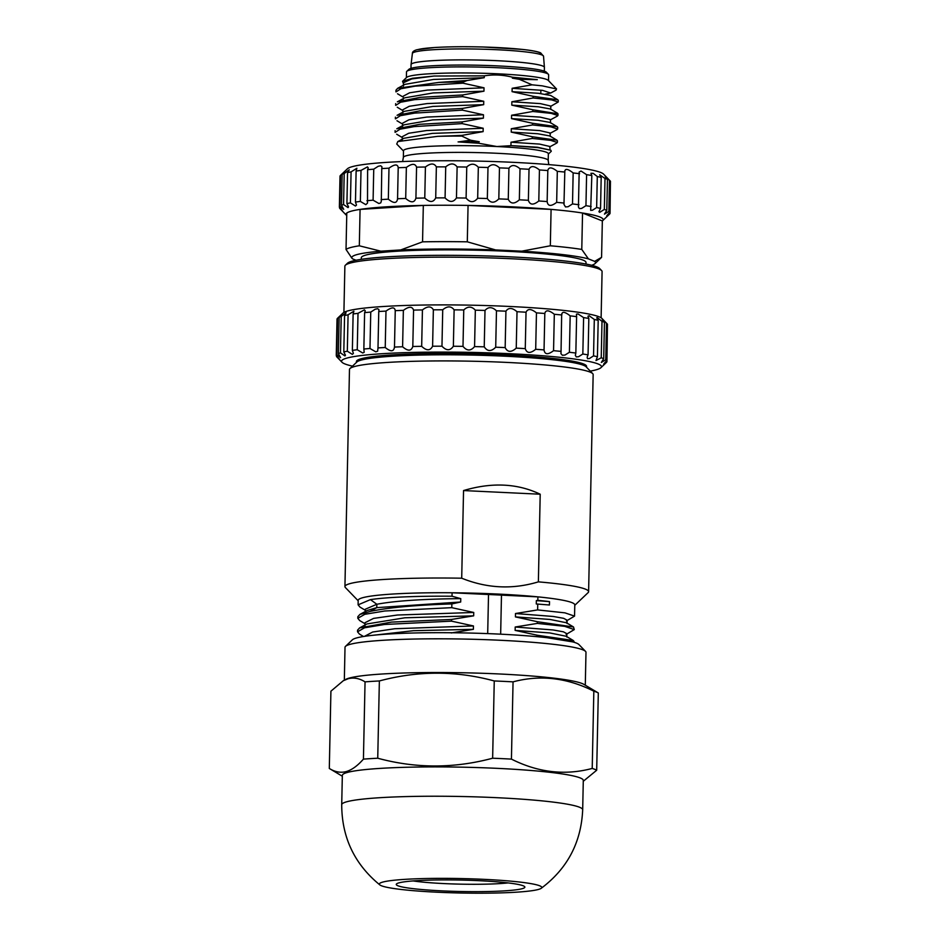 <?xml version="1.0" encoding="UTF-8"?>
<svg xmlns="http://www.w3.org/2000/svg" width="940" height="940" viewBox="0 0 940 940"><rect width="100%" height="100%" fill="white"/><g stroke="black" fill="none" stroke-linecap="round" stroke-linejoin="round"><path stroke-width="1.41" d="M544.401 67.304A66.681 5.934 -178.8 0 0 477.849 60.043A66.681 5.934 -178.8 0 0 411.062 64.519L412.39 53.486A65.588 5.828 1.2 0 1 415.186 51.923A65.588 5.828 1.2 0 1 487.32 49.338A65.588 5.828 1.2 0 1 543.532 56.236L544.401 67.304M508.129 882.918A57.551 5.111 1.2 0 1 413.154 880.933M399.007 882.848A64.32 5.722 1.2 0 1 467.168 880.228A64.32 5.722 1.2 0 1 524.614 886.608A64.32 5.722 1.2 0 1 460.436 891.496A64.32 5.722 1.2 0 1 396.527 883.929A64.32 5.722 1.2 0 1 399.007 882.848M382.803 882.073A81.24 7.226 1.2 0 1 477.238 879.053A81.24 7.226 1.2 0 1 541.193 888.323A81.24 7.226 1.2 0 1 460.412 893A81.24 7.226 1.2 0 1 379.889 884.94A81.24 7.226 1.2 0 1 382.803 882.073M341.714 804.711L342.336 775.383A120.508 10.716 1.2 0 1 347.483 772.41A120.508 10.716 1.2 0 1 480.54 767.675A120.508 10.716 1.2 0 1 583.293 780.435L582.683 809.763A120.508 10.716 -178.8 0 0 479.917 797.002A120.508 10.716 -178.8 0 0 346.86 801.738A120.508 10.716 -178.8 0 0 341.714 804.711C341.819 837.47 354.545 864.212 379.889 884.94M342.313 776.217L329.305 768.462C334.969 771.999 340.597 773.044 346.202 771.576C351.807 769.977 357.553 765.818 363.428 759.12A135.407 12.032 1.2 0 1 377.739 758.227C415.821 768.556 454.126 768.556 492.642 758.216A135.407 12.032 1.2 0 1 511.43 759.109C538.138 772.562 565.069 775.664 592.212 768.438A135.407 12.032 1.2 0 1 596.688 770.236L583.282 781.269M363.428 759.12L365.049 681.864A135.407 12.032 1.2 0 1 379.361 680.959C417.877 670.62 456.17 670.62 494.252 680.959A135.407 12.032 1.2 0 1 513.052 681.852C540.195 674.626 567.114 677.728 593.833 691.182A135.407 12.032 1.2 0 1 598.31 692.968L583.857 684.355A120.508 10.716 -178.8 0 0 473.22 673.005A120.508 10.716 -178.8 0 0 349.457 678.022A120.508 10.716 -178.8 0 0 345.791 679.373L343.3 680.725L348.141 678.739C353.745 677.282 359.386 678.316 365.049 681.864M329.305 768.462L330.915 691.194L343.3 680.725M596.688 770.236L598.31 692.968M592.212 768.438L593.833 691.182M511.43 759.109L513.052 681.852M492.642 758.216L494.252 680.959M377.739 758.227L379.361 680.959M344.334 680.161L345.015 647.284A120.508 10.716 1.2 0 1 345.521 646.344A120.508 10.716 1.2 0 1 350.162 644.323A120.508 10.716 1.2 0 1 477.873 639.411A120.508 10.716 1.2 0 1 585.526 651.373A120.508 10.716 1.2 0 1 585.984 652.337L585.291 685.213M345.521 646.344L352.394 639.799A113.74 10.105 1.2 0 1 356.789 637.884A113.74 10.105 1.2 0 1 477.32 633.255A113.74 10.105 1.2 0 1 578.923 644.546L585.526 651.373M373.098 635.275L413.577 630.681L473.384 629.33L451.247 632.949M370.207 611.411L376.787 607.639L460.694 602.011L451.858 603.927C415.468 605.066 388.255 607.569 370.196 611.411L359.879 614.455L357.882 616.64M367.246 610.471L376.776 607.639L376.846 604.267C394.718 600.871 422.695 598.991 460.764 598.639L460.694 602.011M365.39 609.191L376.846 604.267L370.442 599.614A108.323 9.635 1.2 0 1 452.022 596.23L460.764 598.639M359.691 620.564L357.823 618.309L364.814 614.302L384.719 611L451.776 607.663L451.858 603.927M451.776 607.663L473.737 612.469L473.666 615.841L451.541 619.46L391.522 622.092L359.562 627.932L357.599 630.129M364.978 626.052L365.049 622.68L373.579 618.391L397.491 615.019L473.737 612.469M359.562 627.932L366.894 623.96L404.858 617.792L473.666 615.841M359.409 634.053L357.541 631.798L364.532 627.791L384.437 624.489L451.494 621.14L451.529 619.46M364.826 636.168L372.639 632.033L394.8 628.731L473.454 625.958L473.384 629.33M451.494 621.14L473.454 625.958M546.892 637.684L572.66 641.879M537.069 636.686L537.093 635.193L515.132 630.388L549.841 632.949L566.08 636.239M573.988 641.397L573.236 640.493L537.093 635.205M515.132 630.388L515.202 627.015L553.072 629.965L563.389 631.809L566.797 633.666M515.214 627.015L537.339 623.396L564.682 626.334L574.258 629.6L566.127 634.441M574.269 629.6L573.518 626.992L537.375 621.716L515.426 616.899L550.064 619.46L566.35 622.738M537.339 623.396L537.375 621.716M515.426 616.899L515.496 613.526L553.296 616.476L563.648 618.32L567.09 620.177L567.067 623.549M536.282 603.974L549.442 604.996L536.282 603.974L536.352 600.601L549.512 601.624L549.442 604.996M536.352 600.601L537.821 600.319A108.323 9.635 1.2 0 1 549.512 601.624M515.496 613.526L537.621 609.919L564.964 612.857L574.54 616.111L566.421 620.964M537.621 609.919L537.739 604.35M537.821 600.319L537.903 596.865A108.323 9.635 1.2 0 1 574.787 604.89L574.552 616.111M501.478 595.126L537.903 596.865A108.323 9.635 1.2 0 0 452.093 592.776L488.518 594.515A98.841 8.789 1.2 0 1 501.478 595.126L500.656 634.183M487.696 633.607L488.518 594.515M359.985 607.099L358.128 604.843L370.442 599.614M452.022 596.23L452.093 592.776A108.323 9.635 1.2 0 0 358.187 600.355L358.093 604.831M358.175 600.778L345.403 587.559A121.859 10.834 1.2 0 1 344.933 586.584A121.859 10.834 1.2 0 1 350.138 583.576A121.859 10.834 1.2 0 1 461.704 578.206C487.073 588.428 512.629 589.639 538.373 581.86A121.859 10.834 1.2 0 1 588.605 591.683A121.859 10.834 1.2 0 1 588.099 592.647L574.775 605.313M540.206 494.217L463.549 490.562C491.879 482.126 517.435 483.348 540.206 494.217L538.373 581.86M461.704 578.206L463.549 490.562M588.605 591.683L593.152 374.602A121.859 10.834 -178.8 0 0 592.694 373.627A121.859 10.834 -178.8 0 0 483.83 361.524A121.859 10.834 -178.8 0 0 354.686 366.494A121.859 10.834 -178.8 0 0 349.986 368.539A121.859 10.834 -178.8 0 0 349.48 369.49L344.933 586.584M349.986 368.539L356.871 361.994A115.091 10.234 1.2 0 1 361.301 360.055A115.091 10.234 1.2 0 1 483.278 355.367A115.091 10.234 1.2 0 1 586.09 366.788L592.694 373.627M356.401 362.44L356.424 361.548A115.091 10.234 1.2 0 1 361.336 358.704A115.091 10.234 1.2 0 1 488.412 354.192A115.091 10.234 1.2 0 1 586.56 366.365L586.537 367.258M590.261 371.112A129.99 11.55 -178.8 0 0 594.174 370.313A129.99 11.55 -178.8 0 0 600.907 367.704A129.99 11.55 -178.8 0 0 496.32 353.123A129.99 11.55 -178.8 0 0 347.083 358.034A129.99 11.55 -178.8 0 0 342.031 362.276A129.99 11.55 -178.8 0 0 352.512 366.13M342.031 362.276L336.743 356.812A135.407 12.032 1.2 0 1 336.497 356.519C340.48 360.537 340.397 360.185 336.262 355.485A135.407 12.032 1.2 0 1 336.814 354.639L340.621 357.647L338.388 353.652A135.407 12.032 1.2 0 1 340.456 352.853L344.933 355.931L345.462 355.226L343.805 351.936A135.407 12.032 1.2 0 1 347.318 351.207L352.347 354.368L353.393 353.405L352.359 350.385A135.407 12.032 1.2 0 1 357.247 349.739L362.711 352.982L364.191 352.324L363.851 349.034A135.407 12.032 1.2 0 1 369.984 348.493L375.741 351.819L377.645 351.196L377.998 347.918A135.407 12.032 1.2 0 1 385.236 347.495C390.711 351.971 393.789 351.83 394.447 347.072A135.407 12.032 1.2 0 1 402.602 346.766C407.866 351.325 411.262 351.231 412.801 346.496A135.407 12.032 1.2 0 1 421.672 346.331C426.584 350.949 430.226 350.914 432.6 346.226A135.407 12.032 1.2 0 1 441.964 346.202C446.406 350.879 450.201 350.89 453.362 346.249A135.407 12.032 1.2 0 1 462.997 346.366C466.851 351.09 470.705 351.161 474.571 346.59A135.407 12.032 1.2 0 1 484.241 346.837C487.402 351.595 491.221 351.724 495.709 347.213A135.407 12.032 1.2 0 1 505.168 347.6C507.565 352.382 511.266 352.559 516.248 348.129A135.407 12.032 1.2 0 1 525.272 348.623C526.846 353.416 530.313 353.64 535.694 349.292A135.407 12.032 1.2 0 1 544.048 349.903L544.025 350.291M336.52 355.767L336.497 356.519C340.48 360.537 340.397 360.185 336.262 355.485L337.025 319.083A135.407 12.032 -178.8 0 1 337.554 318.261L336.814 354.639M607.452 324.946L606.946 361.642C602.622 365.495 602.552 365.143 606.7 360.607L607.463 324.194A135.407 12.032 -178.8 0 0 607.216 323.912A135.407 12.032 -178.8 0 0 606.5 323.325C601.835 318.672 601.154 318.319 604.455 322.267A135.407 12.032 -178.8 0 0 602 321.386L597.358 317.626L596.7 317.767L598.192 320.329A135.407 12.032 -178.8 0 0 594.303 319.459L589.145 315.758L587.947 316.204L588.828 318.437A135.407 12.032 -178.8 0 0 583.599 317.603L578.053 313.972L576.455 314.136L576.608 316.639A135.407 12.032 -178.8 0 0 570.169 315.863C564.599 311.504 561.814 311.199 561.814 314.982A135.407 12.032 -178.8 0 0 554.318 314.277C548.878 309.988 545.705 309.73 544.812 313.49L544.048 349.903C544.754 354.686 547.926 354.956 553.554 350.679A135.407 12.032 1.2 0 1 561.051 351.384L560.957 353.698L562.402 355.261L564.987 355.05L569.405 352.277A135.407 12.032 1.2 0 1 575.844 353.052L575.327 355.344L576.267 356.918L578.523 356.73L582.835 354.016A135.407 12.032 1.2 0 1 588.064 354.85L587.136 357.13L587.547 358.704L589.427 358.528L593.539 355.872A135.407 12.032 1.2 0 1 597.429 356.742L595.984 360.561L601.236 357.788A135.407 12.032 1.2 0 1 603.692 358.669L601.341 362.452L605.736 359.726A135.407 12.032 1.2 0 1 606.7 360.607C602.552 365.143 602.622 365.495 606.946 361.642A135.407 12.032 1.2 0 1 606.418 362.464A135.407 12.032 1.2 0 1 606.382 362.488M394.471 347.741L395.258 310.118M607.216 323.912L601.941 318.448A129.99 11.55 -178.8 0 0 485.827 305.547A129.99 11.55 -178.8 0 0 348.07 310.835A129.99 11.55 -178.8 0 0 343.053 313.02L337.554 318.261A135.407 12.032 -178.8 0 0 337.554 318.261C342.301 313.76 342.83 313.431 339.152 317.25L341.725 314.454M605.736 359.726L606.5 323.325M602.235 319.412L604.455 322.267L603.692 358.669M601.236 357.788L602 321.386M598.192 320.329L597.429 356.742M593.539 355.872L594.303 319.459M588.828 318.437L588.064 354.85M582.835 354.016L583.599 317.603M576.608 316.639L575.844 353.052M569.405 352.277L570.169 315.863M561.673 313.913L561.051 351.384M553.554 350.679L554.318 314.277M544.812 313.173L544.812 313.49A135.407 12.032 -178.8 0 0 536.458 312.879C531.264 308.684 527.798 308.461 526.036 312.221L525.272 348.623M535.694 349.292L536.458 312.879M526.036 312.221A135.407 12.032 -178.8 0 0 517.012 311.716C512.218 307.591 508.517 307.415 505.932 311.187L505.168 347.6M516.248 348.129L517.012 311.716M505.932 311.187A135.407 12.032 -178.8 0 0 496.473 310.811C492.184 306.757 488.353 306.64 485.005 310.435L484.241 346.837M495.709 347.213L496.473 310.811M485.005 310.435A135.407 12.032 -178.8 0 0 475.335 310.177C471.657 306.205 467.803 306.135 463.761 309.965L462.997 346.366M474.571 346.59L475.335 310.177M463.761 309.965A135.407 12.032 -178.8 0 0 454.126 309.848C451.153 305.935 447.358 305.911 442.728 309.789L441.964 346.202M453.362 346.249L454.126 309.848M442.728 309.789A135.407 12.032 -178.8 0 0 433.363 309.812C431.178 305.958 427.536 305.994 422.436 309.93L421.672 346.331M432.6 346.226L433.363 309.812M422.436 309.93A135.407 12.032 -178.8 0 0 413.565 310.094C412.214 306.276 408.818 306.358 403.366 310.365L402.602 346.766M412.801 346.496L413.565 310.094M403.366 310.365A135.407 12.032 -178.8 0 0 395.211 310.658C394.741 306.875 391.663 307.016 385.988 311.093L385.236 347.495M385.988 311.093A135.407 12.032 -178.8 0 0 378.761 311.516L378.961 309.695L377.657 308.684L375.142 309.248L370.748 312.092L369.984 348.493M377.998 347.918L378.761 311.516M370.748 312.092A135.407 12.032 -178.8 0 0 364.614 312.632L365.249 310.776L364.438 309.824L358.011 313.337L357.247 349.739M363.851 349.034L364.614 312.632M358.011 313.337A135.407 12.032 -178.8 0 0 353.123 313.984L353.887 311.199L348.082 314.806L347.318 351.207M352.359 350.385L353.123 313.984M348.082 314.806A135.407 12.032 -178.8 0 0 344.569 315.535L346.085 312.762L341.22 316.451L340.456 352.853M343.805 351.936L344.569 315.535M338.388 353.652L339.152 317.25A135.407 12.032 -178.8 0 1 341.22 316.451M343.911 312.409L344.874 266.196A128.639 11.433 1.2 0 1 345.403 265.197A128.639 11.433 1.2 0 1 350.362 263.036A128.639 11.433 1.2 0 1 486.685 257.795A128.639 11.433 1.2 0 1 601.588 270.555A128.639 11.433 1.2 0 1 602.082 271.589L601.118 317.791M345.403 265.197L347.471 263.224A126.606 11.257 1.2 0 1 352.347 261.097A126.606 11.257 1.2 0 1 486.521 255.95A126.606 11.257 1.2 0 1 599.614 268.511L601.588 270.555M361.265 259.334L361.301 257.783A112.389 9.988 1.2 0 1 506.155 251.238A112.389 9.988 1.2 0 1 586.019 262.483L585.984 264.046M339.622 207.446L339.61 208.198C343.582 212.205 343.5 211.864 339.363 207.164L340.01 176.156A135.407 12.032 1.2 0 1 340.55 175.334L339.928 206.318L343.735 209.314L341.502 205.331L342.148 174.311A135.407 12.032 1.2 0 1 344.204 173.512L343.558 204.532L348.035 207.611L348.564 206.906L346.907 203.616L347.553 172.608A135.407 12.032 1.2 0 1 351.078 171.867L350.42 202.887L355.461 206.036L356.495 205.084L355.461 202.065L356.119 171.057A135.407 12.032 1.2 0 1 361.007 170.41L360.349 201.418L365.813 204.662L367.505 203.087L367.611 169.705A135.407 12.032 1.2 0 1 373.744 169.165L373.098 200.173L378.855 203.498L380.759 202.876L381.311 201.184L381.757 168.589A135.407 12.032 1.2 0 1 388.984 168.166L388.338 199.174C393.825 203.651 396.892 203.51 397.561 198.739L398.207 167.731A135.407 12.032 1.2 0 1 406.362 167.438L405.704 198.446C410.968 203.005 414.376 202.911 415.915 198.175L416.561 167.167A135.407 12.032 1.2 0 1 425.421 167.003L424.774 198.011C429.686 202.629 433.328 202.594 435.714 197.905L436.36 166.885A135.407 12.032 1.2 0 1 445.724 166.862L445.078 197.882C449.508 202.547 453.315 202.57 456.464 197.929L457.122 166.921A135.407 12.032 1.2 0 1 466.757 167.038L466.099 198.046C469.953 202.77 473.807 202.84 477.673 198.27L478.331 167.25A135.407 12.032 1.2 0 1 487.989 167.508L487.343 198.516C490.504 203.275 494.334 203.404 498.811 198.892L499.469 167.884A135.407 12.032 1.2 0 1 508.928 168.26L508.27 199.28C510.679 204.05 514.368 204.227 519.35 199.809L520.008 168.789A135.407 12.032 1.2 0 1 529.02 169.294L528.374 200.302C529.948 205.096 533.427 205.32 538.796 200.972L539.442 169.952A135.407 12.032 1.2 0 1 547.809 170.563L547.139 201.971M609.496 180.398C604.82 175.745 604.138 175.392 607.452 179.34L606.793 210.349L604.455 214.132L608.85 211.406L609.496 180.398A135.407 12.032 1.2 0 1 610.213 180.974L603.609 174.147A128.639 11.433 1.2 0 0 475.734 161.057A128.639 11.433 1.2 0 0 347.424 168.789L340.55 175.334A135.407 12.032 1.2 0 1 340.574 175.298C345.297 170.833 345.814 170.504 342.148 174.311L344.721 171.526M346.743 215.577A128.639 11.433 1.2 0 1 346.449 215.319L339.857 208.492A135.407 12.032 1.2 0 1 339.61 208.198C343.582 212.205 343.5 211.864 339.363 207.164A135.407 12.032 1.2 0 1 339.928 206.318M610.213 180.974A135.407 12.032 1.2 0 1 610.459 181.267L609.813 212.287C605.654 216.823 605.736 217.175 610.048 213.321L610.436 182.019M608.85 211.406A135.407 12.032 1.2 0 1 609.813 212.287C605.654 216.823 605.736 217.175 610.048 213.321A135.407 12.032 1.2 0 1 609.519 214.144A135.407 12.032 1.2 0 1 609.496 214.167M605.231 176.485L607.452 179.34A135.407 12.032 1.2 0 0 604.996 178.459L599.697 174.781L601.189 177.401L600.543 208.422L598.921 211.7L599.673 212.358L604.338 209.467L604.996 178.459M604.338 209.467A135.407 12.032 1.2 0 1 606.793 210.349M597.299 176.532L593.222 173.359L590.943 173.277L591.824 175.51L590.661 210.372L592.541 210.208L596.641 207.552L597.299 176.532A135.407 12.032 1.2 0 1 601.189 177.401M596.641 207.552A135.407 12.032 1.2 0 1 600.543 208.422M586.595 174.675L581.038 171.045L579.169 171.996L578.429 207.023L579.369 208.598L581.637 208.41L585.949 205.696L586.595 174.675A135.407 12.032 1.2 0 1 591.824 175.51M585.949 205.696A135.407 12.032 1.2 0 1 591.178 206.53M573.153 172.937C567.596 168.577 564.811 168.272 564.799 172.055L563.965 204.391L565.504 206.941L568.089 206.73L572.507 203.945L573.153 172.937A135.407 12.032 1.2 0 1 579.604 173.712M572.507 203.945A135.407 12.032 1.2 0 1 578.946 204.732M564.67 170.974L564.799 172.055A135.407 12.032 1.2 0 0 557.314 171.35C551.874 167.062 548.702 166.803 547.809 170.563L547.797 170.246M538.796 200.972A135.407 12.032 1.2 0 1 547.162 201.571C547.867 206.365 551.028 206.636 556.668 202.358L557.314 171.35M556.668 202.358A135.407 12.032 1.2 0 1 564.153 203.064M539.442 169.952C534.261 165.757 530.795 165.534 529.02 169.294M519.35 199.809A135.407 12.032 1.2 0 1 528.374 200.302M520.008 168.789C515.202 164.665 511.513 164.488 508.928 168.26M498.811 198.892A135.407 12.032 1.2 0 1 508.27 199.28M499.469 167.884C495.169 163.83 491.35 163.713 487.989 167.508M477.673 198.27A135.407 12.032 1.2 0 1 487.343 198.516M478.331 167.25C474.653 163.278 470.799 163.208 466.757 167.038M456.464 197.929A135.407 12.032 1.2 0 1 466.099 198.046M457.122 166.921C454.149 163.008 450.354 162.984 445.724 166.862M435.714 197.905A135.407 12.032 1.2 0 1 445.078 197.882M436.36 166.885C434.174 163.031 430.532 163.067 425.421 167.003M415.915 198.175A135.407 12.032 1.2 0 1 424.774 198.011M416.561 167.167C415.21 163.349 411.814 163.431 406.362 167.438M397.585 199.421L397.561 198.739A135.407 12.032 1.2 0 1 405.704 198.446M388.984 168.166C394.659 164.089 397.738 163.948 398.207 167.731L398.255 167.191M381.111 199.597A135.407 12.032 1.2 0 1 388.338 199.174M381.757 168.589L381.957 166.768L380.653 165.757L378.139 166.321L373.744 169.165M366.964 200.714A135.407 12.032 1.2 0 1 373.098 200.173M367.611 169.705L368.233 167.837L367.434 166.897L361.007 170.41M355.461 202.065A135.407 12.032 1.2 0 1 360.349 201.418M356.119 171.057L356.883 168.26L351.078 171.867M346.907 203.616A135.407 12.032 1.2 0 1 350.42 202.887M347.553 172.608L349.245 169.823L344.204 173.512M341.502 205.331A135.407 12.032 1.2 0 1 343.558 204.532M346.449 215.319A128.639 11.433 1.2 0 1 346.789 213.028A128.639 11.433 1.2 0 1 360.079 209.397A128.639 11.433 1.2 0 1 423.317 205.425A128.639 11.433 1.2 0 1 468.061 205.425A128.639 11.433 1.2 0 1 551.087 209.385A128.639 11.433 1.2 0 1 582.542 213.016A128.639 11.433 1.2 0 1 602.634 220.689A128.639 11.433 1.2 0 1 602.34 220.935L582.542 213.016L581.778 249.417L588.428 258.876L594.644 261.367L601.577 257.337L602.34 220.935M351.807 258.054L346.026 249.441A128.639 11.433 1.2 0 1 359.315 245.798L360.079 209.397L423.317 205.425L422.554 241.839A128.639 11.433 1.2 0 1 467.298 241.827L468.061 205.425L551.087 209.385L550.323 245.787A128.639 11.433 1.2 0 1 581.778 249.417M346.026 249.441L346.789 213.028M591.648 265.28A121.859 10.834 -178.8 0 0 594.996 263.635A121.859 10.834 -178.8 0 0 594.644 261.367M359.315 245.798L380.853 251.18A121.859 10.834 -178.8 0 0 352.288 258.559A121.859 10.834 -178.8 0 0 352.676 258.899L356.037 260.239M380.853 251.18L400.734 249.934L422.554 241.839M400.734 249.934A121.859 10.834 1.2 0 1 495.627 249.934L521.723 251.168L550.323 245.787M467.298 241.827L495.627 249.934M521.723 251.168A121.859 10.834 1.2 0 1 588.428 258.876M403.495 150.741A72.439 6.439 1.2 0 1 496.861 146.534A72.439 6.439 1.2 0 1 548.349 153.772L548.208 160.517A72.439 6.439 -178.8 0 0 475.91 152.562A72.439 6.439 -178.8 0 0 403.354 157.485L403.495 150.741M551.169 151.363L550.887 150.247L538.197 147.662L510.949 145.594L511.007 142.222L532.263 138.439L550.687 140.354L557.22 142.457M395.247 132.293L400.017 129.203L414.211 126.606L462.104 123.61L483.184 128.251L483.113 131.624L461.857 135.407L437.735 136.335A81.24 7.226 1.2 0 1 461.846 136.089L470.541 140.201L478.86 141.67L478.824 143.256L496.861 146.534L511.419 145.653M550.887 150.236L537.375 147.227L510.949 145.594M549.9 149.883L549.971 146.511L539.513 144.079L511.019 142.222M556.727 140.213L532.298 136.746L511.231 132.105L511.289 128.733L532.545 124.95L550.969 126.865L557.502 128.968M532.263 138.439L532.298 136.746M556.95 140.201L549.783 135.936L537.657 133.738L511.231 132.105M550.182 136.406L550.253 133.034L539.807 130.59L511.301 128.733M557.009 126.724L532.581 123.269L511.513 118.628L511.583 115.256L532.827 111.472L551.251 113.388L557.784 115.491M532.545 124.95L532.581 123.269M557.232 126.724L550.076 122.447L537.95 120.261L511.513 118.628M550.464 122.917L550.535 119.544L540.077 117.112L511.583 115.256M557.961 113.799L532.863 109.78L511.795 105.139L511.865 101.767L533.109 97.983L551.639 99.898L558.207 102.002L550.405 106.514M532.827 111.472L532.863 109.78M557.514 113.235L550.346 108.958L538.221 106.772L511.795 105.139M550.746 109.428L550.817 106.067L540.371 103.623L511.865 101.767M533.109 97.983L533.144 96.303L512.077 91.662L512.147 88.29L532.052 84.823L542.168 85.834L556.245 88.912M557.573 99.758L533.144 96.303M557.796 99.758L550.64 95.481L538.503 93.295L512.077 91.65M545.329 94.141L550.652 93.025L542.556 90.369L512.147 88.29M403.436 83.613L402.567 81.322L412.531 78.267L434.127 76.034L484.276 75.858L484.241 77.691L433.493 79.454L404.976 84.365L397.644 88.325M512.382 77.198L537.292 79.653L512.359 78.173L512.382 77.198C503.053 74.8 493.688 74.354 484.276 75.858M402.614 81.263L406.668 77.397A71.088 6.322 1.2 0 1 409.417 76.21A71.088 6.322 1.2 0 1 465.7 72.968A71.088 6.322 1.2 0 1 535.06 76.951A71.088 6.322 1.2 0 1 548.243 80.37L556.562 88.971M537.304 79.665L519.421 79.348L512.359 78.173M532.052 84.823L519.421 79.348M434.127 76.034L411.72 78.937L403.46 82.744L403.401 85.211M484.241 77.691L467.133 80.499L438.863 82.403L397.644 88.337L395.987 90.181L395.928 91.862M467.133 80.499L462.974 82.156A81.24 7.226 1.2 0 0 438.863 82.403M396.093 91.85L400.875 88.748L415.057 86.151L462.962 83.166L462.974 82.156M462.962 83.166L484.03 87.808L427.406 90.087L409.546 92.813L403.201 96.221M484.03 87.808L483.959 91.18L433.199 92.942L404.682 97.842L397.35 101.814M483.959 91.18L462.715 94.963L420.356 97.325L397.385 101.814M395.811 105.327L400.593 102.237L414.775 99.64L462.668 96.644L462.715 94.963M462.68 96.644L483.748 101.285L427.113 103.576L409.253 106.29L402.884 109.71L402.814 113.082M483.748 101.285L483.677 104.657L432.917 106.42L404.4 111.331L397.068 115.303L420.074 110.814L462.421 108.441L483.677 104.657M395.529 118.816L400.311 115.714L414.493 113.129L462.386 110.133L462.421 108.441M462.386 110.133L483.466 114.774L426.831 117.065L408.971 119.779L402.602 123.187L402.531 126.559M483.466 114.774L483.395 118.146L432.635 119.909L404.13 124.809L396.798 128.78L419.804 124.291L462.139 121.93L483.395 118.146M462.104 123.61L462.139 121.93M483.184 128.251L426.548 130.542L408.689 133.257L402.32 136.676L402.25 140.107M483.113 131.624L432.341 133.386L403.836 138.298L397.702 141.623M437.735 136.335L397.832 141.564L396.739 143.985M461.846 136.089L461.857 135.407M478.824 143.256L458.497 141.917L470.541 140.201M479.259 141.67L458.086 141.917M406.386 77.679L406.503 71.886A71.088 6.322 1.2 0 1 406.797 71.334A71.088 6.322 1.2 0 1 409.535 70.136A71.088 6.322 1.2 0 1 484.876 67.245A71.088 6.322 1.2 0 1 548.373 74.295A71.088 6.322 1.2 0 1 548.643 74.871L548.525 80.652M406.797 71.334L408.865 69.372A69.055 6.133 1.2 0 1 411.52 68.209A69.055 6.133 1.2 0 1 484.711 65.4A69.055 6.133 1.2 0 1 546.399 72.251L548.373 74.295M544.319 71.158L544.401 67.363A66.681 5.934 -178.8 0 0 487.531 60.301A66.681 5.934 -178.8 0 0 413.906 62.921A66.681 5.934 -178.8 0 0 411.062 64.566L410.98 68.373M540.453 54.438A62.898 5.593 -178.8 0 0 490.88 47.27A62.898 5.593 -178.8 0 0 417.818 49.608M412.39 53.486C412.284 51.841 413.847 50.584 417.043 49.703L434.738 47.505C448.486 46.683 464.583 46.518 483.031 47L522.053 49.385C531.288 50.349 537.48 51.512 540.618 52.84L543.532 56.236M540.876 90.169L540.806 93.542L540.876 90.169M582.683 809.763C581.214 842.487 567.384 868.666 541.193 888.323M365.331 609.202L365.261 612.575M367.176 610.483L359.844 614.455M357.811 618.32L357.846 616.64M359.703 620.576L365.026 623.749M357.529 631.798L357.564 630.117M363.51 636.498L359.421 634.065M573.999 642.255L574.023 641.397M573.271 640.493L566.103 636.216M566.855 633.654L566.785 637.026M566.385 622.727L573.553 627.004M359.997 607.099L365.308 610.272M600.907 367.704L606.418 362.464M602.634 220.689L609.519 214.144M594.996 263.635L601.212 257.725M352.288 258.559L351.419 257.654M548.208 160.517L548.784 164.606M402.602 161.551L403.354 157.485M548.337 154.066L551.263 151.293M549.559 146.969L556.891 142.998M557.385 142.457L557.42 140.765M557.173 129.508L549.841 133.48M557.667 128.968L557.702 127.288M557.455 116.031L550.123 120.003M557.949 115.479L557.984 113.799M403.119 98.7L403.096 99.593M558.231 102.002L558.266 100.322M550.687 93.025L556.128 90.087M403.378 86.116L403.448 82.744M403.154 97.126L397.514 93.765M395.646 105.339L395.681 103.659M402.872 110.603L397.232 107.242M395.364 118.828L395.399 117.136M402.579 124.092L396.962 120.731M395.082 132.305L395.117 130.625M402.308 137.569L396.668 134.209M403.495 151.035L396.751 144.055"/></g></svg>
